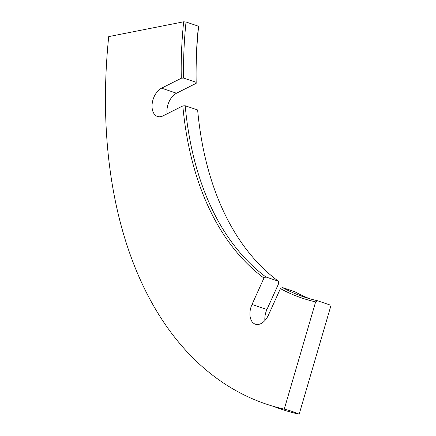 <?xml version="1.0" encoding="UTF-8"?>
<svg xmlns="http://www.w3.org/2000/svg" width="436" height="436" viewBox="0 0 436 436"><rect width="100%" height="100%" fill="white"/><g stroke="black" fill="none" stroke-linecap="round" stroke-linejoin="round"><path stroke-width="0.65" d="M198.456 26.215L186.025 21.996A337.344 212.294 -71.3 0 0 183.66 78.093L196.096 82.311A337.344 212.294 108.7 0 1 198.456 26.215L198.571 26.858A339.023 213.357 -71.3 0 0 196.195 83.303L176.504 93.222L161.593 88.165L181.289 78.246A339.023 213.357 108.7 0 1 183.66 21.8L108.717 36.602A450.928 283.776 -71.3 0 0 282.452 408.728A450.928 283.776 -71.3 0 0 284.256 409.142A135.607 105.152 -77.4 0 1 291.815 411.306A135.607 105.152 -77.4 0 1 299.167 414.2L330.548 306.944L329.78 304.911L317.348 300.693L315.637 301.886L284.256 409.142M161.593 88.165A15.255 9.603 -71.3 0 0 152.142 104.013A15.255 9.603 -71.3 0 0 157.461 116.445A15.255 9.603 -71.3 0 0 163.129 115.829L182.826 105.91L185.202 105.757A337.344 212.294 -71.3 0 0 265.873 276.964L278.31 281.182A337.344 212.294 108.7 0 1 198.004 113.812A337.344 212.294 108.7 0 1 197.639 109.976L185.202 105.757M176.504 93.222A15.255 9.603 -71.3 0 0 167.053 109.071A15.255 9.603 -71.3 0 0 167.13 113.818M278.31 281.182L278.86 283.127L266.925 309.516L252.013 304.459A15.255 9.603 -71.3 0 0 250.03 311.751A15.255 9.603 -71.3 0 0 255.343 324.177A15.255 9.603 -71.3 0 0 268.478 314.999L280.408 288.605L282.337 287.504A337.344 212.294 -71.3 0 0 303.603 296.84A337.344 212.294 -71.3 0 0 317.348 300.693M266.925 309.516A15.255 9.603 -71.3 0 0 264.941 316.803A15.255 9.603 -71.3 0 0 264.897 320.531M197.639 109.976L197.737 110.967A339.023 213.357 -71.3 0 0 198.058 114.352M273.394 406.352A450.928 283.776 -71.3 0 0 299.167 414.2M315.637 301.886A339.023 213.357 108.7 0 1 280.408 288.605M252.013 304.459L263.949 278.07A339.023 213.357 108.7 0 1 182.826 105.91M196.096 82.311L196.195 83.303M183.66 21.8L186.025 21.996M181.289 78.246L183.66 78.093M263.949 278.07L265.873 276.964M309.871 298.796A337.344 212.294 108.7 0 1 294.769 291.722L282.337 287.504"/></g></svg>
